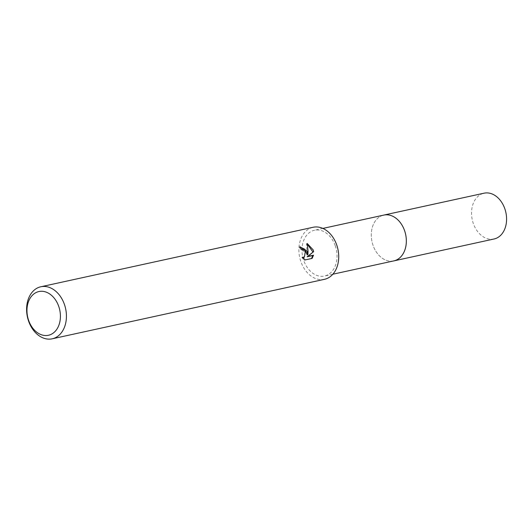 <?xml version="1.0" encoding="UTF-8"?>
<svg xmlns="http://www.w3.org/2000/svg" width="532" height="532" viewBox="0 0 532 532"><rect width="100%" height="100%" fill="white"/><g stroke="black" fill="none" stroke-linecap="round" stroke-linejoin="round"><path stroke-width="0.4" stroke-dasharray="2.66 2" d="M393.813 260.893A23.441 17.197 77.7 0 1 382.242 258.186A23.441 17.197 77.7 0 1 373.078 245.432A23.441 17.197 77.7 0 1 374.422 222.383A23.441 17.197 77.7 0 1 383.805 215.094M393.461 260.973A23.448 17.204 77.7 0 1 382.249 258.193A23.448 17.204 77.7 0 1 373.078 245.432A23.448 17.204 77.7 0 1 374.422 222.376A23.448 17.204 77.7 0 1 383.452 215.174M335.24 245.698A23.441 17.197 77.7 0 1 324.507 276.035A23.441 17.197 77.7 0 1 303.772 260.574A23.441 17.197 77.7 0 1 314.505 230.236A23.441 17.197 77.7 0 1 335.24 245.698M324.487 279.313A26.633 19.544 77.7 0 1 300.919 261.744A26.633 19.544 77.7 0 1 313.115 227.27M300.201 247.034L299.323 247.127A25.569 18.76 77.7 0 1 300.6 249.581L302.07 249.708L305.142 253.505L303.639 257.508M300.6 249.581L301.325 249.242M302.981 257.688L301.863 257.481L304.39 260.274L312.118 258.399M304.39 260.281L305.142 259.922M301.863 257.481L302.595 257.136M299.323 247.127L300.061 246.782M307.396 244.308L306.465 243.849L307.19 254.928M306.465 243.849L307.217 243.496M494.062 238.988A23.441 17.197 77.7 0 1 472.735 221.664A23.441 17.197 77.7 0 1 481.32 194.127A23.441 17.197 77.7 0 1 484.053 193.189M393.314 261.006A23.448 17.204 77.7 0 1 372.387 243.23A23.448 17.204 77.7 0 1 381.072 216.019A23.448 17.204 77.7 0 1 383.306 215.207M332.872 274.213L324.507 276.035M322.864 228.414L314.505 230.236"/><path stroke-width="0.8" d="M383.306 215.207A23.448 17.204 77.7 0 1 383.811 215.081A23.441 17.197 77.7 0 1 404.539 230.555A23.441 17.197 77.7 0 1 393.813 260.893L332.872 274.213M383.452 215.174A23.448 17.204 77.7 0 1 404.553 230.555A23.448 17.204 77.7 0 1 393.461 260.973M40.831 286.768L313.115 227.27A26.633 19.544 77.7 0 1 336.676 244.84A26.633 19.544 77.7 0 1 324.487 279.313L52.203 338.811A26.633 19.544 77.7 0 1 28.642 321.242A26.633 19.544 77.7 0 1 40.831 286.768A26.633 19.544 77.7 0 1 64.392 304.337A26.633 19.544 77.7 0 1 52.203 338.811M311.519 258.532L312.789 255.546L307.137 256.783L313.634 251.616L307.868 256.437L313.521 255.207L312.118 258.399L305.142 259.922L302.595 257.136L304.37 257.162L305.335 251.689L302.788 249.368L301.325 249.242A26.633 19.544 -102.3 0 0 300.061 246.782L307.21 251.277L307.908 254.589L308.048 251.097L307.217 243.496L313.222 249.967L313.627 251.616M58.706 306.306A22.377 16.419 77.7 0 1 51.072 334.375A22.377 16.419 77.7 0 1 28.668 320.503A22.377 16.419 77.7 0 1 36.302 292.44A22.377 16.419 77.7 0 1 58.706 306.306M300.201 247.034L304.982 249.362L307.19 254.928L307.908 254.589M304.37 257.162L302.981 257.688M312.909 251.955L307.396 244.308M312.789 255.546L313.521 255.207M307.137 256.783L307.868 256.437M393.82 260.906A23.448 17.204 77.7 0 0 396.553 259.968A23.448 17.204 77.7 0 0 405.145 232.418A23.448 17.204 77.7 0 0 383.811 215.081L484.053 193.189A23.441 17.197 77.7 0 1 505.38 210.519A23.441 17.197 77.7 0 1 496.795 238.057A23.441 17.197 77.7 0 1 494.062 238.988L393.82 260.906A23.448 17.204 77.7 0 1 393.314 261.006M383.805 215.094L322.864 228.414"/></g></svg>
